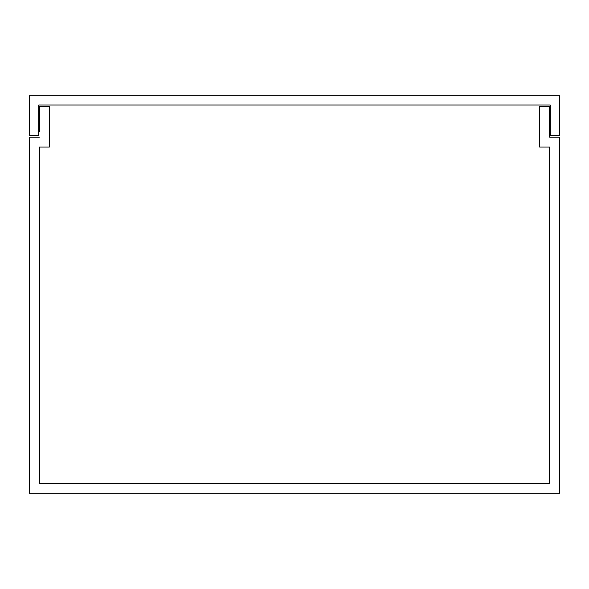 <?xml version="1.0" encoding="UTF-8"?>
<svg xmlns="http://www.w3.org/2000/svg" width="589" height="589" viewBox="0 0 589 589"><rect width="100%" height="100%" fill="white"/><g stroke="black" fill="none" stroke-linecap="round" stroke-linejoin="round"><path stroke-width="0.88" d="M39.389 137.127L29.45 137.127L29.45 493.287L559.55 493.287L559.55 137.127L549.611 137.127L549.611 106.314L539.671 106.314L539.671 147.066L549.611 147.066L549.611 483.348L39.389 483.348L39.389 147.066L49.329 147.066L49.329 106.314L39.389 106.314L39.389 131.457M549.611 131.457L549.611 137.127M549.611 413.772L549.611 147.066M39.389 147.066L39.389 413.772M29.45 135.47L38.727 135.47L38.727 104.989L550.273 104.989L550.273 135.47L559.55 135.47L559.55 95.712L29.45 95.712L29.45 135.47"/></g></svg>
